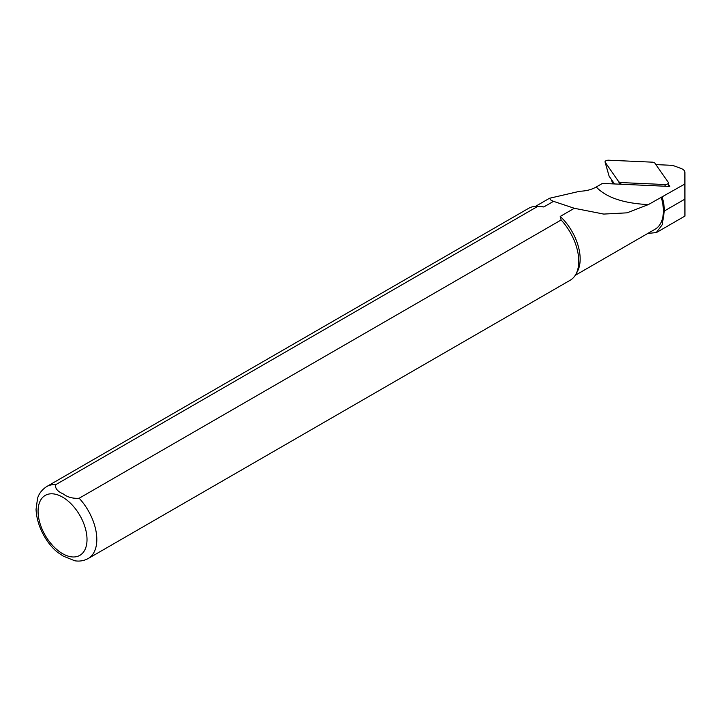 <?xml version="1.0" encoding="UTF-8"?>
<svg xmlns="http://www.w3.org/2000/svg" width="721" height="721" viewBox="0 0 721 721"><rect width="100%" height="100%" fill="white"/><g stroke="black" fill="none" stroke-linecap="round" stroke-linejoin="round"><path stroke-width="1.08" d="M684.905 172.589L684.941 216.075L684.905 172.589A13.591 6.363 -8 0 0 684.905 172.535A13.591 6.363 -8 0 0 681.03 168.462L675.027 166.218A13.591 6.363 -8 0 0 669.575 165.217L655.903 164.604M668.466 184.558L669.764 186.433L602.45 183.413L596.366 186.928A34.869 16.331 172 0 1 596.24 187C591.626 189.623 586.173 191.038 579.9 191.236L549.51 198.266L535.424 206.404M596.249 186.991C606.181 197.509 623.557 203.376 648.368 204.593L684.716 184.08M647.692 233.505L656.326 232.532L662.229 224.709L664.347 210.992A40.493 23.378 -120 0 0 662.175 197.094M575.223 275.341L655.128 229.206A39.799 22.982 -120 0 0 661.193 197.194M648.368 204.593L627 212.839L603.765 214.074L574.331 208.288L560.226 216.435L561.127 219.986L79.175 498.238C72.884 498.689 67.549 497.238 63.178 493.903C57.428 491.389 54.931 488.315 55.697 484.692L537.65 206.431A41.53 23.982 -120 0 0 536.631 206.386A41.53 23.982 -120 0 0 528.628 208.324L46.667 486.585C39.43 491.371 37.979 497.075 37.573 498.238L36.05 509.35C36.879 527.961 48.226 544.986 57.545 552.259L63.196 556.08L74.831 560.794C79.68 561.542 84.132 560.785 88.205 558.523A41.53 23.982 -120 0 0 79.175 498.238M88.205 558.523L570.158 280.262A41.53 23.982 -120 0 0 575.845 274.304L577.368 271.538A39.799 22.982 -120 0 0 560.226 216.435M537.65 206.431L543.805 206.954A39.799 22.982 -120 0 0 539.786 206.449L536.631 206.386M543.805 206.954L553.521 201.348L551.078 200.249L549.51 198.266M574.331 208.288L553.521 201.348M575.845 274.304A41.53 23.982 -120 0 0 561.127 219.986M605.153 162.207L618.816 181.881L620.583 182.548L664.87 184.531A2.767 1.298 -8 0 0 668.466 182.891A2.767 1.298 -8 0 0 668.349 182.521L654.686 162.856L652.92 162.189L608.632 160.206A2.767 1.298 -8 0 0 605.054 162.009A2.767 1.298 -8 0 0 605.153 162.207L609.101 176.14L614.526 183.954M611.444 179.52L612.679 183.873L611.399 179.457M55.697 484.692A41.53 23.982 -120 0 0 46.667 486.585M62.538 553.638A34.608 19.981 -120 0 0 83.735 523.482A34.608 19.981 -120 0 0 41.349 499.013A34.608 19.981 -120 0 0 62.538 553.638M664.347 210.992L684.716 199.23M619.429 184.17L618.816 181.881M620.583 182.548L621.042 184.243M665.204 186.225L664.87 184.531M603.765 214.074L602.882 214.002M684.95 216.048L684.905 172.535M684.941 216.075L656.353 232.586M609.074 176.086L605.054 162.009M668.475 186.369L668.466 182.891"/></g></svg>
